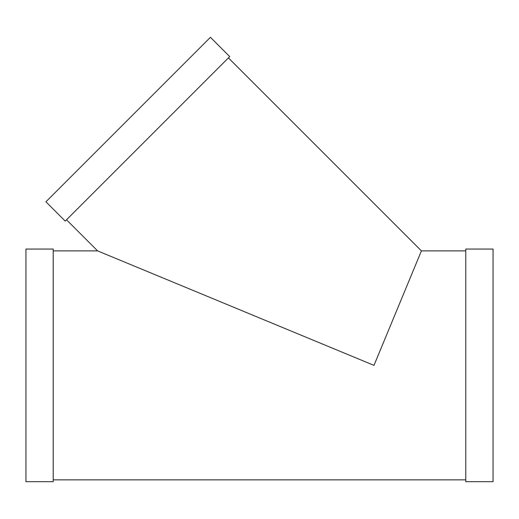 <?xml version="1.0" encoding="UTF-8"?>
<svg xmlns="http://www.w3.org/2000/svg" width="519" height="519" viewBox="0 0 519 519"><rect width="100%" height="100%" fill="white"/><g stroke="black" fill="none" stroke-linecap="round" stroke-linejoin="round"><path stroke-width="0.78" d="M229.709 56.597L65.212 221.094L45.925 201.807L210.422 37.31L229.709 56.597M25.95 249.055L25.95 481.69L53.223 481.69L53.223 249.055L25.95 249.055M465.777 250.885L421.409 250.885L228.412 57.894M421.409 250.885L373.985 365.37L97.591 250.885L66.51 219.797M465.777 249.055L465.777 481.69L493.05 481.69L493.05 249.055L465.777 249.055M97.591 250.885L53.223 250.885M465.777 479.854L53.223 479.854"/></g></svg>
